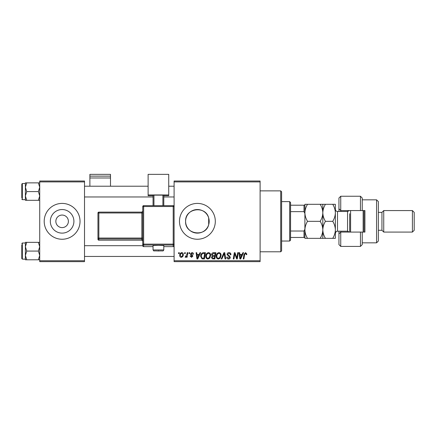 <?xml version="1.0" encoding="UTF-8"?>
<svg xmlns="http://www.w3.org/2000/svg" width="436" height="436" viewBox="0 0 436 436"><rect width="100%" height="100%" fill="white"/><g stroke="black" fill="none" stroke-linecap="round" stroke-linejoin="round"><path stroke-width="0.65" d="M55.846 221.33A6.273 6.273 0 0 0 62.114 227.603A6.273 6.273 0 0 0 68.387 221.33A6.273 6.273 0 0 0 62.114 215.057A6.273 6.273 0 0 0 55.846 221.33M50.325 221.33A11.788 11.788 0 0 0 62.114 233.118A11.788 11.788 0 0 0 73.907 221.33A11.788 11.788 0 0 0 62.114 209.542A11.788 11.788 0 0 0 50.325 221.33M44.2 221.33A17.92 17.92 0 0 0 62.114 239.25A17.92 17.92 0 0 0 80.033 221.33A17.92 17.92 0 0 0 62.114 203.41A17.92 17.92 0 0 0 44.2 221.33M208.68 224.731C205.743 237.375 184.831 234.552 185.605 221.33C184.842 208.114 205.688 205.269 208.68 217.929L209.182 221.33L208.68 224.731L208.68 217.929M209.182 221.33A11.788 11.788 0 0 1 197.394 233.118A11.788 11.788 0 0 1 185.605 221.33A11.788 11.788 0 0 1 197.394 209.542A11.788 11.788 0 0 1 209.182 221.33M179.479 221.33A17.92 17.92 0 0 0 197.394 239.25A17.92 17.92 0 0 0 215.313 221.33A17.92 17.92 0 0 0 197.394 203.41A17.92 17.92 0 0 0 179.479 221.33M260.107 261.644L174.1 261.644L174.1 260.75L260.107 260.75L260.107 261.644M260.107 181.91L174.1 181.91L174.1 181.016L260.107 181.016L260.107 260.75M189.088 252.684L189.736 252.684L189.6 253.583L188.935 253.583L189.088 252.684M184.69 252.684L185.338 252.684L185.202 253.583L184.537 253.583L184.69 252.684M208.517 252.608C209.961 252.869 210.681 253.774 210.67 255.316L209.809 258.09L207.95 259.038C206.462 258.766 205.738 257.834 205.781 256.248C205.77 254.253 206.68 253.038 208.517 252.608M199.95 252.684L200.658 252.684L197.742 258.957L196.947 258.957L196.086 252.684L196.745 252.684L196.952 254.395L199.181 254.395L199.95 252.684M213.373 252.684L215.88 252.684L214.823 258.957L212.348 258.853L211.482 257.431L212.348 255.905L211.564 254.635C211.645 253.48 212.245 252.831 213.373 252.684M223.919 252.684L224.753 252.684L225.712 258.957L225.052 258.957L224.229 253.583L221.88 258.957L221.177 258.957L223.919 252.684M246.831 253.986L246.776 254.559L246.122 254.64L246.182 254.095L245.506 253.338L244.65 254.515L243.898 258.957L243.239 258.957L244.013 254.362L245.55 252.608L246.831 253.986M237.702 252.684L238.361 252.684L237.288 258.957L236.601 258.957L234.808 253.638L233.936 258.957L233.271 258.957L234.334 252.684L235.02 252.684L236.83 257.998L237.702 252.684M174.1 181.91L174.1 260.75M242.874 252.684L243.577 252.684L240.667 258.957L239.865 258.957L239.01 252.684L239.664 252.684L239.876 254.395L242.1 254.395L242.874 252.684M229.009 252.608C230.322 252.673 230.971 253.381 230.949 254.728L230.301 254.804L230.132 253.877L228.965 253.338L227.69 254.39L227.859 254.935L229.559 256.003L230.301 257.376C230.213 258.45 229.63 259 228.546 259.038C227.407 258.968 226.796 258.363 226.709 257.224L227.369 257.022L228.568 258.308L229.647 257.414L227.042 254.45C227.156 253.272 227.815 252.657 229.009 252.608M218.943 252.608C220.387 252.869 221.101 253.774 221.096 255.316L220.235 258.09L218.376 259.038C216.888 258.766 216.163 257.834 216.207 256.248C216.196 254.253 217.106 253.038 218.943 252.608M193.486 254.15L192.832 254.313L191.9 253.174L191.044 253.877L192.914 256.03L191.546 257.327L190.063 255.943L190.717 255.861L191.578 256.76L192.265 256.134L190.717 254.755L190.39 253.926L191.927 252.608C192.925 252.646 193.442 253.158 193.486 254.15M203.601 252.684L205.46 252.684L204.397 258.957L202.037 258.875L200.653 256.39C200.615 254.793 201.263 253.605 202.593 252.836L203.601 252.684M181.752 252.608C182.788 252.744 183.3 253.349 183.305 254.422C183.365 256.014 182.679 256.984 181.24 257.327C180.199 257.164 179.692 256.526 179.719 255.42C179.681 253.894 180.357 252.956 181.752 252.608M187.202 252.684L187.862 252.684L187.093 257.245L186.434 257.245L186.597 256.303L185.54 257.327L185.098 257.164L186.87 254.51L187.202 252.684M178.662 252.684L179.316 252.684L179.18 253.583L178.509 253.583L178.662 252.684M84.513 261.644L39.72 261.644L39.72 260.75L84.513 260.75L84.513 261.644M84.513 181.91L39.72 181.91L39.72 181.016L84.513 181.016L84.513 260.75M39.72 181.91L39.72 260.75M240.879 256.989L241.746 255.131L239.964 255.131L240.356 258.27L240.879 256.989M219.722 257.611L220.442 255.283C220.453 254.183 219.935 253.534 218.894 253.338C217.499 253.757 216.823 254.749 216.861 256.314C216.834 257.436 217.346 258.101 218.398 258.308L219.722 257.611M214.289 258.226L214.616 256.27L212.495 256.531L212.136 257.409L213.171 258.226L214.289 258.226M214.741 255.534L215.101 253.42L213.237 253.452L212.218 254.657L213.357 255.534L214.741 255.534M197.955 256.989L198.821 255.131L197.045 255.131L197.437 258.27L197.955 256.989M203.863 258.226L204.675 253.42L203.835 253.42C202.108 253.583 201.263 254.586 201.301 256.428L202.091 258.117L203.863 258.226M209.296 257.611L210.016 255.283C210.027 254.183 209.509 253.534 208.468 253.338C207.073 253.757 206.397 254.749 206.435 256.314C206.408 257.436 206.92 258.101 207.972 258.308L209.296 257.611M181.272 256.76C182.253 256.395 182.717 255.643 182.651 254.493L181.747 253.174C180.793 253.556 180.335 254.302 180.373 255.425L181.272 256.76M280.713 190.87L281.607 191.764L281.607 250.896L280.713 251.79L280.713 190.87L260.107 190.87M25.386 187.224L25.386 195.949L26.732 191.584L25.386 187.224L26.732 182.864L25.386 182.864L25.386 187.224M21.8 197.857L21.8 184.063L22.34 183.523L22.34 199.65L25.386 199.65M39.72 182.864L38.368 182.864L39.72 187.224L38.368 191.584L26.732 191.584M38.368 182.864L26.732 182.864M38.368 191.584L39.72 195.949L38.368 200.309L26.732 200.309L25.386 195.949L25.386 200.309L26.732 200.309M38.368 200.309L39.72 200.309M39.72 242.351L38.368 242.351L39.72 246.716L38.368 251.076L39.72 255.436L38.368 259.796L26.732 259.796L25.386 255.436L26.732 251.076L25.386 246.716L26.732 242.351L25.386 242.351L25.386 259.796L26.732 259.796M21.8 244.803L21.8 251.076L21.8 244.803M25.386 243.01L22.34 243.01L22.34 259.137L21.8 258.597L21.8 251.076M38.368 242.351L26.732 242.351M38.368 251.076L26.732 251.076M38.368 259.796L39.72 259.796M289.673 241.037L289.673 201.623L290.567 202.517L290.567 240.143L289.673 241.037L281.607 241.037M289.673 201.623L281.607 201.623M304.9 237.457L304.006 237.457L304.006 231.02L304.9 229.14L304.9 238.35L307.533 238.35C305.887 235.702 305.009 232.868 304.9 229.843C305.004 226.851 305.881 224.017 307.533 221.33C305.881 218.659 305.004 215.82 304.9 212.817C305.009 209.814 305.887 206.98 307.533 204.31L304.9 204.31L304.9 229.14L304.9 213.52L304.006 211.64L304.006 205.203L304.9 205.203M290.567 237.457L304.006 237.457M290.567 205.203L304.006 205.203M290.567 231.02L304.006 231.02M290.567 211.64L304.006 211.64M362.24 210.577L360.447 210.577L360.447 196.244L362.24 198.037L362.24 210.577L364.927 210.577L364.927 232.083L362.24 232.083L362.24 244.623L360.447 246.416L360.447 232.083L340.739 232.083L340.739 246.416L338.946 244.623L338.946 231.184M340.739 232.083L338.946 233.87L340.739 232.083L340.739 231.184M347.906 211.444L347.906 210.577M376.573 199.83L378.366 201.623L378.366 241.037L376.573 242.83L376.573 199.83L362.24 199.83M412.407 210.577L414.2 212.37L414.2 230.29L412.407 232.083L412.407 210.577L383.74 210.577L381.947 212.37L381.947 230.29L378.366 230.29M383.74 210.577L383.74 232.083L412.407 232.083M360.447 210.577L340.739 210.577L340.739 211.476M340.739 196.244L340.739 210.577L338.946 208.79L338.946 198.037L340.739 196.244L360.447 196.244M338.946 211.476L338.946 208.79L340.739 210.577M364.927 221.33L364.927 210.577M347.906 232.083L347.906 231.216M360.447 232.083L362.24 232.083M350.593 210.577L350.593 232.083M364.033 210.577L364.033 232.083M363.134 232.083L363.134 210.577M320.188 204.31C321.839 206.98 322.716 209.814 322.82 212.817C322.923 209.82 323.801 206.98 325.452 204.31L307.533 204.31M322.82 204.31L322.82 212.817C322.711 215.825 321.833 218.659 320.188 221.33L307.533 221.33M320.188 221.33C321.833 223.979 322.711 226.818 322.82 229.843C322.716 232.829 321.839 235.669 320.188 238.35L307.533 238.35M320.188 238.35L325.452 238.35C323.806 235.702 322.929 232.868 322.82 229.843L322.82 238.35M322.82 212.817L322.82 229.843C322.918 226.851 323.795 224.017 325.452 221.33C323.801 218.665 322.923 215.831 322.82 212.817M332.728 238.35C334.385 235.669 335.262 232.829 335.36 229.843C335.251 226.818 334.374 223.979 332.728 221.33C334.379 218.659 335.257 215.82 335.36 212.817C335.257 209.809 334.379 206.969 332.728 204.31L335.36 204.31L335.36 238.35L325.452 238.35M332.728 221.33L325.452 221.33M332.728 204.31L325.452 204.31M349.694 232.083L349.694 213.716M110.493 176.128L110.493 174.356L89.887 174.356L89.887 176.128L110.493 176.128L110.493 186.21M110.493 177.981L89.887 177.981L89.887 186.21M89.887 177.981L89.887 176.128M158.421 245.277L153.047 245.468L153.047 249.942L163.8 249.942L163.8 245.468L158.421 245.277M142.746 245.74L142.746 206.555L143.64 206.522L143.64 244.127L173.206 244.127L173.206 206.522L143.64 206.522L143.64 205.661L173.206 205.661L173.206 206.522L174.1 206.555L174.1 245.74A0.894 0.894 180 0 1 173.206 246.64L173.206 245.054L143.64 245.054L143.64 246.64L153.047 246.64L143.64 246.64A0.894 0.894 180 0 1 142.746 245.74A0.894 0.894 0 0 0 143.64 246.64L143.64 246.64M142.746 212.425L142.746 211.22A0.894 0.894 180 0 1 141.847 212.119L141.847 212.981L98.847 212.981L98.847 238.051L141.847 238.051L141.847 212.981L142.746 212.948L142.746 238.018L141.847 238.051L141.847 238.977L98.847 238.977L98.847 240.181L141.847 240.181L141.847 238.977A0.894 0.894 180 0 1 142.746 239.871M168.727 194.947L148.12 194.947L148.12 174.356L168.727 174.356L168.727 195.71L163.8 195.71M153.047 195.71L148.12 195.71L148.12 194.947M153.047 205.661L153.047 195.17L153.946 195.137L153.946 205.661M162.9 205.661L162.9 195.137L153.946 195.137M162.9 195.137L163.8 195.17L163.8 205.661M97.953 239.282A0.894 0.894 0 0 0 98.847 240.181L98.847 240.181A0.894 0.894 -0 0 1 97.953 239.282L97.953 213.013L98.847 212.981L98.847 212.114L141.847 212.119L142.746 211.22M349.291 232.083L347.547 231.184L347.547 211.476L337.513 211.476L337.513 231.184C336.892 231.641 336.499 230.273 335.36 233.336M158.421 250.678L158.421 250.994L158.421 250.678M173.206 246.64L163.8 246.64L173.206 246.64A0.894 0.894 0 0 0 174.1 245.74M141.847 240.181L141.847 240.181A0.894 0.894 180 0 1 142.746 241.075L141.847 240.181L98.847 240.181M97.953 238.083A0.894 0.894 -0 0 0 98.847 238.977L98.847 238.051L97.953 238.083M98.847 212.119A0.894 0.894 0 0 0 97.953 213.013A0.894 0.894 0 0 1 98.847 212.114L141.847 212.114M142.746 244.16A0.894 0.894 -0 0 0 143.64 245.054L143.64 244.127L142.746 244.16M173.206 245.054A0.894 0.894 0 0 0 174.1 244.16L173.206 244.127L173.206 245.054M143.64 205.661A0.894 0.894 0 0 0 142.746 206.555A0.894 0.894 0 0 1 143.64 205.661L173.206 205.661A0.894 0.894 180 0 1 174.1 206.555A0.894 0.894 0 0 0 173.206 205.661M280.713 251.79L260.107 251.79M22.34 183.523L25.386 183.523M22.34 199.65L21.8 199.11M174.1 186.21L168.727 186.21M148.12 186.21L84.513 186.21M174.1 196.963L163.8 196.963M153.047 196.963L84.513 196.963M84.513 256.45L174.1 256.45M84.513 245.697L142.746 245.697M22.34 259.137L25.386 259.137M22.34 243.01L21.8 243.55M381.947 212.37L378.366 212.37M360.447 246.416L340.739 246.416M376.573 242.83L362.24 242.83M381.947 230.29L383.74 232.083M347.547 231.184L337.513 231.184M347.547 211.476L349.291 210.577M337.513 211.476C336.205 211.346 335.491 210.632 335.36 209.324M153.047 249.942C154.698 251.545 151.483 250.602 158.421 250.994C164.018 250.651 162.742 251.545 163.8 249.942"/></g></svg>
